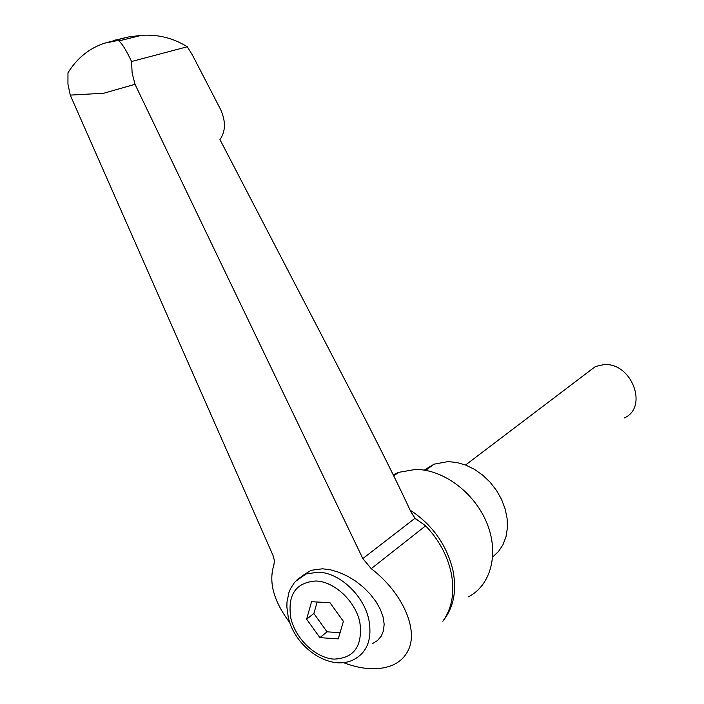 <?xml version="1.0" encoding="UTF-8"?>
<svg xmlns="http://www.w3.org/2000/svg" width="704" height="704" viewBox="0 0 704 704"><rect width="100%" height="100%" fill="white"/><g stroke="black" fill="none" stroke-linecap="round" stroke-linejoin="round"><path stroke-width="1.06" d="M468.345 596.86C490.97 585.411 499.426 553.326 486.798 522.878C474.338 492.395 442.992 469.234 415.474 469.445L398.64 472.349L393.202 474.778M492.73 556.943L498.546 551.452L503.034 544.606L506.026 536.633L507.408 527.815L507.109 518.452L505.129 508.869L501.547 499.409L496.478 490.424L490.107 482.222L482.671 475.103L474.426 469.322L465.67 465.062L456.729 462.466L447.902 461.622L434.148 464.138L424.169 470.114M624.263 417.974C648.842 407.361 631.585 362.085 603.812 364.637L595.443 366.502L587.277 372.698M187.29 46.763L131.569 61.503C126.174 50.081 121.915 43.226 118.809 40.938L117.093 39.714L127.917 37.057L141.601 35.306C158.136 34.285 173.369 38.095 187.29 46.763L192.298 54.815L220.713 109.701C225.896 121.59 225.641 131.542 219.947 139.568L360.307 409.605C383.381 454.502 400.18 488.453 410.705 511.456L415.017 518.25L425.603 525.835C438.715 539.537 447.225 555.13 451.132 572.607C454.599 590.04 452.637 605.044 445.245 617.619L442.825 621.227M127.917 37.057L104.562 43.182C89.311 48.242 77.114 58.098 67.98 72.758L67.936 83.978L70.25 95.102M289.916 622.811C273.733 601.454 268.4 582.173 273.909 564.978L274.428 560.595L273.038 555.5L70.25 95.11L103.761 93.236L135.01 84.304L362.833 558.571L371.237 568.665C402.97 592.918 419.091 630.546 407.827 651.059C404.65 657.228 399.758 661.848 393.149 664.91C379.438 670.727 362.815 669.953 343.288 662.587M302.597 575.67L310.957 570.328L322.546 568.788L330.607 569.835L339.082 572.352L347.644 576.242L355.951 581.354L363.669 587.497L370.489 594.422L376.138 601.841L380.389 609.453L383.09 616.977L384.155 624.096L383.539 630.546L381.304 636.082L377.538 640.508L372.407 643.667M306.636 619.186L311.555 601.718L329.947 602.677L343.394 621.368L338.246 638.871L319.88 637.648L306.636 619.186L313.87 613.492L327.043 631.831L340.067 632.658M317.126 602.008L313.87 613.492M319.88 637.648L327.043 631.831M135.01 84.304L132.123 72.943L131.569 61.503M443.714 619.978C453.746 606.989 456.834 590.515 452.989 570.548C446.75 544.878 432.45 524.726 410.08 510.092M117.093 39.714L115.157 40.075M425.603 525.835L371.237 568.665M310.957 570.328L297.625 579.242L294.21 582.842L290.514 588.711L288.807 592.909L286.986 602.105L286.871 606.98L288.226 617.03C294.413 647.046 330.079 672.17 353.936 659.498C367.356 652.247 372.328 638.986 368.843 619.722C363.836 595.276 339.231 572.422 318.085 572.158L306.064 573.989L295.31 581.539M315.832 580.994C295.601 582.534 287.276 594.95 290.858 618.253C295.574 638.827 315.454 657.862 333.837 659.129C354.191 658.284 362.859 646.017 359.85 622.336C355.476 601.146 334.189 581.302 315.832 580.994M415.017 518.25L362.833 558.571M393.738 475.869L398.64 472.349M425.674 470.36L434.148 464.138M465.555 465.018L595.443 366.502M118.809 40.938L141.601 35.306M118.105 40.445L104.562 43.182M415.325 518.575L417.798 520.67"/></g></svg>
